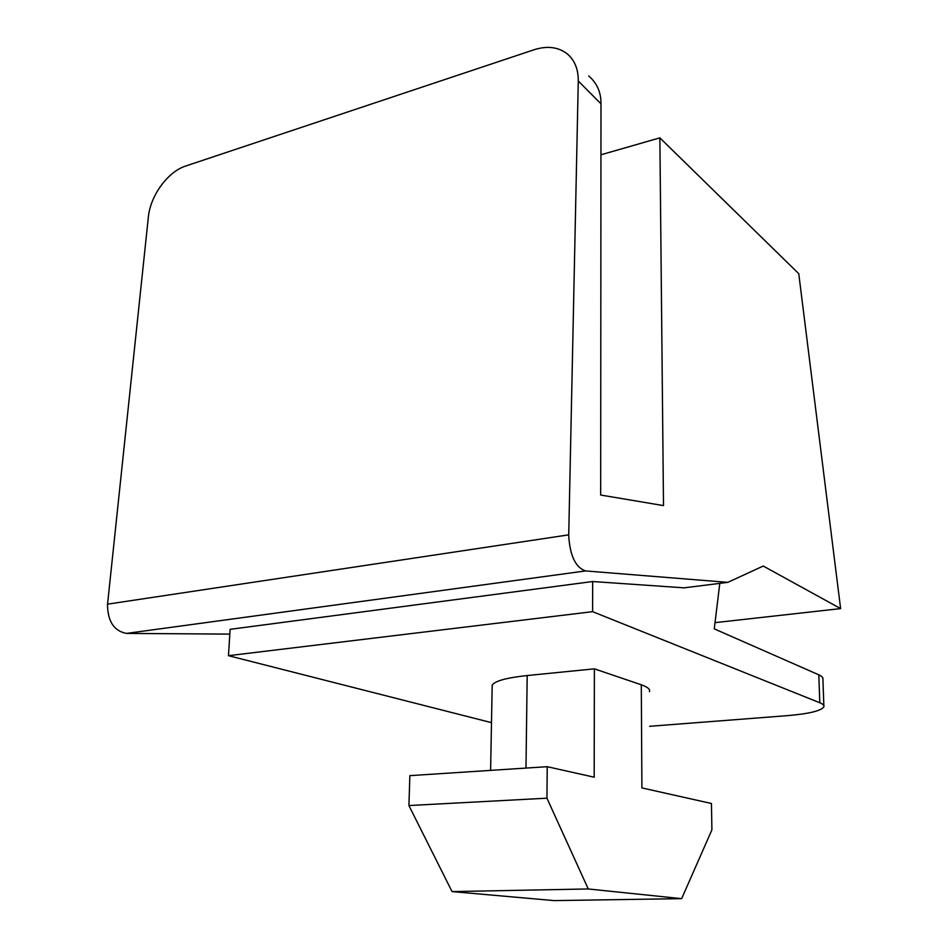 <?xml version="1.0" encoding="UTF-8"?>
<svg xmlns="http://www.w3.org/2000/svg" width="948" height="948" viewBox="0 0 948 948"><rect width="100%" height="100%" fill="white"/><g stroke="black" fill="none" stroke-linecap="round" stroke-linejoin="round"><path stroke-width="1.42" d="M568.729 534.85L578.28 81.007C578.339 68.754 574.393 59.499 566.442 53.23C557.531 46.879 546.723 45.717 534.008 49.77L185.749 166.007C167.82 171.624 150.282 195.762 148.338 217.234L107.551 604.16L568.729 534.85L568.717 535.644C569.973 555.777 575.602 567.544 585.568 570.933L727.827 582.356L763.247 566.039L840.615 608.604L798.761 273.699L659.867 137.863L663.505 505.604L600.677 495.034L600.985 103.83C601.115 92.371 597.015 83.08 588.684 75.959M107.551 604.16L107.491 604.824C107.823 621.627 114.175 631.155 126.546 633.406L229.819 634.117M659.867 137.863L600.949 154.785M715.017 622.646L840.615 608.604M727.827 582.356L684.112 587.843L592.666 581.527L592.595 611.673L819.795 702.752C822.935 704.032 824.298 705.359 823.907 706.746C821.383 710.846 808.928 713.844 786.52 715.716L649.664 726.298M491.491 722.649L228.468 655.684L230.115 629.342L592.666 581.527M719.781 583.364L714.271 628.868L818.811 674.834C821.94 676.232 823.302 677.69 822.911 679.206L823.859 705.691M228.468 655.684L592.595 611.673M649.404 691.685C650.364 689.315 647.65 687.016 641.298 684.8L594.384 668.838L527.183 675.545C506.516 677.773 494.856 680.972 492.19 685.155L492.154 687.478M641.298 684.8L641.903 787.918L711.45 803.501L711.901 829.856L681.648 898.657L588.258 888.963L546.937 798.18L547.233 766.695L594.183 777.218L594.384 668.838M547.233 766.695L409.868 775.642L408.92 805.551L452.042 891.594L554.142 900.6L681.648 898.657M588.258 888.963L452.042 891.594M546.937 798.18L408.92 805.551M585.568 570.933L126.546 633.406M600.985 103.83L578.28 81.007M818.811 674.834L819.795 702.752M525.986 768.081L527.183 675.545M490.602 770.38L492.19 685.155"/></g></svg>
